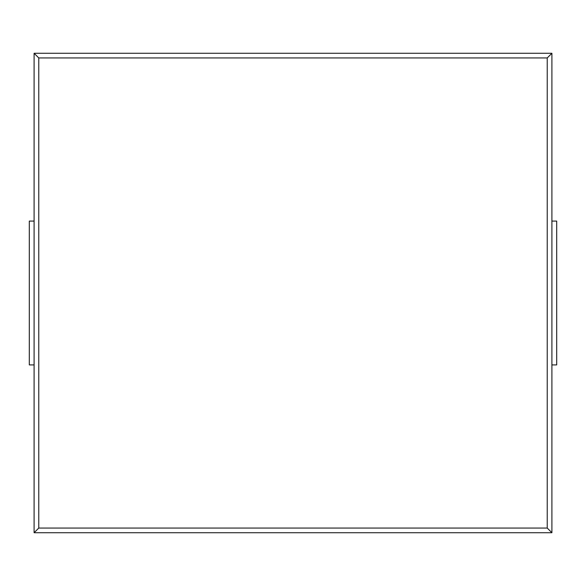 <?xml version="1.0" encoding="UTF-8"?>
<svg xmlns="http://www.w3.org/2000/svg" width="586" height="586" viewBox="0 0 586 586"><rect width="100%" height="100%" fill="white"/><g stroke="black" fill="none" stroke-linecap="round" stroke-linejoin="round"><path stroke-width="0.88" d="M551.902 532.725L34.098 532.725L34.098 53.275L38.771 57.948L547.229 57.948L547.229 528.052L551.902 532.725L551.902 53.275L547.229 57.948M34.098 532.725L38.771 528.052L38.771 57.948M34.098 53.275L551.902 53.275M38.771 528.052L547.229 528.052M34.098 364.917L29.3 364.917L29.3 221.083L34.098 221.083M551.902 221.083L556.7 221.083L556.7 364.917L551.902 364.917"/></g></svg>
